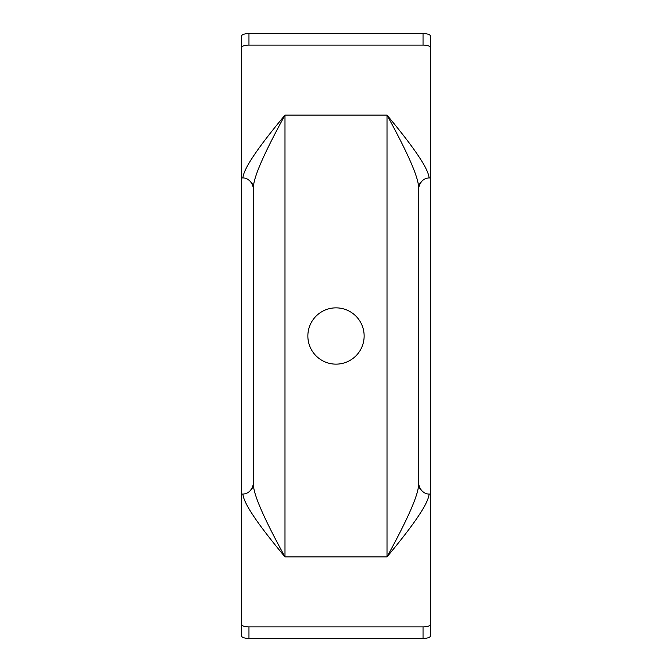 <?xml version="1.0" encoding="UTF-8"?>
<svg xmlns="http://www.w3.org/2000/svg" width="672" height="672" viewBox="0 0 672 672"><rect width="100%" height="100%" fill="white"/><g stroke="black" fill="none" stroke-linecap="round" stroke-linejoin="round"><path stroke-width="1.01" d="M241.332 624.162C241.786 625.926 244.331 626.842 248.959 626.9L423.041 626.9C427.669 626.842 430.214 625.926 430.668 624.162L430.668 635.72C430.214 637.434 427.669 638.333 423.041 638.4L248.959 638.4C244.331 638.333 241.786 637.434 241.332 635.72L241.332 177.946L242.945 177.946C245.717 177.929 248.212 179.147 250.429 181.616C252.37 183.943 253.369 186.732 253.428 189.991L253.428 482.009C253.369 485.268 252.37 488.057 250.429 490.384A10.517 9.106 0 0 0 253.428 484.008L253.428 189.991M241.332 47.838L241.332 36.28C241.786 34.566 244.331 33.667 248.959 33.6L423.041 33.6C427.669 33.667 430.214 34.566 430.668 36.28L430.668 47.838C430.214 46.074 427.669 45.158 423.041 45.1L248.959 45.1C244.331 45.158 241.786 46.074 241.332 47.838L241.332 177.946M241.332 494.054L242.945 494.054C246.028 493.912 248.522 492.685 250.429 490.384M253.428 482.009L253.428 484.008C253.067 493.534 263.584 517.818 284.987 556.886L284.987 115.114L387.013 115.114L387.013 556.886L284.987 556.886C257.368 523.774 243.356 502.832 242.945 494.054M430.668 47.838L430.668 177.946L429.055 177.946C428.652 169.184 414.641 148.243 387.013 115.114C408.425 154.19 418.942 178.483 418.572 187.992L418.572 484.008C418.942 493.508 408.425 517.801 387.013 556.886C414.649 523.748 428.66 502.807 429.055 494.054L430.668 494.054L430.668 624.162M429.055 177.946C425.972 178.088 423.478 179.315 421.571 181.616C419.63 183.943 418.631 186.732 418.572 189.991L418.572 482.009C418.631 485.268 419.63 488.057 421.571 490.384C423.788 492.853 426.283 494.071 429.055 494.054M430.668 177.946L430.668 494.054M242.945 177.946C243.34 169.193 257.351 148.252 284.987 115.114C263.575 154.199 253.058 178.492 253.428 187.992L253.428 187.992A10.517 9.106 180 0 0 250.429 181.616M336 364.14A28.14 28.14 0 0 0 364.14 336A28.14 28.14 0 0 0 336 307.86A28.14 28.14 0 0 0 307.86 336A28.14 28.14 0 0 0 336 364.14M421.571 181.616A10.517 9.106 180 0 0 418.572 187.992L418.572 189.991M418.572 484.008L418.572 482.009L418.572 484.008A10.517 9.106 -0 0 0 421.571 490.384M248.959 638.4L248.959 626.9M248.959 45.1L248.959 33.6M423.041 626.9L423.041 638.4M423.041 33.6L423.041 45.1"/></g></svg>
